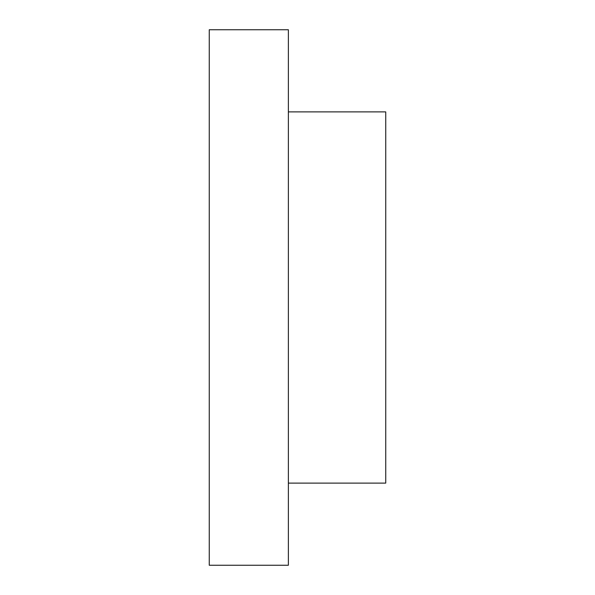 <?xml version="1.0" encoding="UTF-8"?>
<svg xmlns="http://www.w3.org/2000/svg" width="595" height="595" viewBox="0 0 595 595"><rect width="100%" height="100%" fill="white"/><g stroke="black" fill="none" stroke-linecap="round" stroke-linejoin="round"><path stroke-width="0.89" d="M288.374 297.5L288.374 29.75L209.262 29.75L209.262 565.25L288.374 565.25L288.374 297.5M288.374 483.103L385.738 483.103L385.738 111.897L288.374 111.897"/></g></svg>
